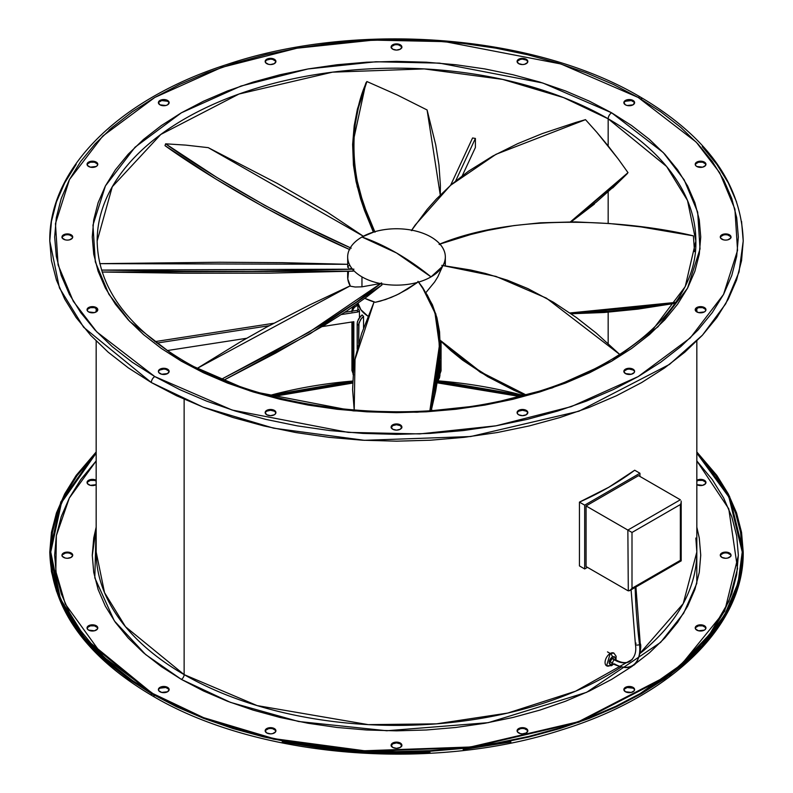 <?xml version="1.0" encoding="UTF-8"?>
<svg xmlns="http://www.w3.org/2000/svg" width="793" height="793" viewBox="0 0 793 793"><rect width="100%" height="100%" fill="white"/><g stroke="black" fill="none" stroke-linecap="round" stroke-linejoin="round"><path stroke-width="1.19" d="M584.689 505.151L584.689 568.948L579.435 565.915L579.435 502.118L584.689 505.151L579.435 502.118L608.865 487.209L634.687 470.219L639.941 473.252L634.687 470.219A300.329 173.389 180 0 1 579.435 502.118L579.435 565.915L584.689 568.948L587.454 567.352L584.689 568.948L584.689 505.151L639.941 473.252L584.689 505.151M639.941 476.444L639.941 473.252L639.941 476.444M610.243 665.446A7.325 4.233 -60 0 1 606.586 665.803A7.325 4.233 -60 0 1 605.455 659.935A7.325 4.233 -60 0 1 610.243 653.482L606.586 665.803L611.71 665.585A2.934 1.695 -120 0 0 612.315 664.247A4.391 2.538 -60 0 1 609.212 662.452A4.391 2.538 -60 0 1 612.315 657.07A2.934 1.695 -120 0 0 610.243 653.482A2.934 1.695 60 0 1 612.315 657.07L614.902 657.169L615.368 659.598A4.391 2.538 -60 0 0 612.315 657.07L610.124 659.389L609.212 662.452L610.124 664.465L612.315 664.247A2.934 1.695 60 0 1 611.71 665.585A2.934 1.695 60 0 1 610.243 665.446M612.315 658.666A2.438 1.408 -60 0 1 613.534 658.547L612.315 658.666L611.096 659.954L610.59 661.649L611.096 662.77A2.438 1.408 -60 0 1 610.719 660.817A2.438 1.408 -60 0 1 612.315 658.666L614.387 659.855A2.438 1.408 120 0 0 612.791 662.016A2.438 1.408 120 0 0 613.177 663.969A2.438 1.408 -60 0 1 612.791 662.006A2.438 1.408 -60 0 1 614.387 659.855A31.066 17.942 -120 0 0 629.999 661.352A31.066 17.942 60 0 1 614.387 659.855A2.438 1.408 -60 0 1 615.606 659.736A2.438 1.408 120 0 0 614.387 659.855M611.978 662.809L612.315 662.651A2.438 1.408 -60 0 1 611.096 662.77L611.096 662.77M612.92 663.83L612.315 664.247M613.911 653.115L610.243 653.482A7.325 4.233 -60 0 1 613.911 653.115L616.131 656.277L615.953 659.935M607.488 651.886L610.243 653.482M615.606 659.736C621.078 662.898 625.855 663.454 629.92 661.402C634.846 657.437 636.67 651.697 635.391 644.174A2.438 1.18 -7 0 0 636.928 645.056A2.438 1.18 -7 0 0 639.515 644.55A561.801 324.357 60 0 1 635.124 586.483A561.801 324.357 -120 0 0 639.515 644.55A35.953 20.757 60 0 1 632.447 665.575A35.953 20.757 -120 0 0 639.515 644.55A2.438 1.18 173 0 1 636.928 645.056A2.438 1.18 173 0 1 635.381 644.154A2.438 1.18 173 0 1 636.105 643.182M639.515 644.55A2.438 1.18 -7 0 0 640.238 643.589A2.438 1.18 173 0 1 639.515 644.55M632.447 665.575A35.953 20.757 60 0 1 614.387 663.85A2.438 1.408 -60 0 1 613.167 663.969C622.654 668.152 629.057 668.707 632.368 665.624C638.543 665.129 642.181 645.72 640.238 643.569L635.847 586.067M586.077 566.559L627.858 590.676L586.077 566.559L586.077 505.954L638.563 475.641L680.344 499.768L638.563 475.641L586.077 505.954L627.858 530.071L586.077 505.954L586.077 566.559M681.147 560.839L629.929 590.478L632.001 588.287L632.001 532.46L627.858 530.071L680.344 499.768L627.858 530.071L628.304 590.844L627.858 530.071L632.001 532.46L632.001 588.287L680.344 560.373L680.344 504.556L632.001 532.46L680.344 504.556L680.344 560.373L681.197 560.869L680.344 560.373L632.001 588.287L630.504 590.081L628.304 590.844L629.355 590.735M680.711 503.833L680.344 504.556L680.711 503.833M681.147 502.356L680.979 503.089L681.147 502.356M681.147 501.037L681.197 501.662L681.147 501.037M374.99 232.18L374.415 231.794L361.965 237.008L396.5 252.957L431.035 276.876L442.563 266.299L441.8 265.358L495.992 276.43L546.407 298.148L619.809 354.511L596.346 333.169L576.273 317.438L553.425 302.242L527.979 288.652L507.312 280.157L485.524 273.486L470.764 270.026L441.8 265.358A145.952 115.104 144.9 0 1 442.563 266.299L437.815 276.836L434.653 281.941L425.98 292.528L434.653 281.941L437.815 276.836L442.563 266.299A48.839 28.191 180 0 1 431.035 276.876A48.839 28.191 180 0 1 418.615 282.08A48.839 28.191 0 0 0 431.035 276.876A246.613 142.383 -120 0 0 396.5 252.957A246.613 142.383 -120 0 0 361.965 237.008A48.839 28.191 180 0 1 374.415 231.794L374.99 232.18A145.952 72.976 -144.7 0 1 375.386 231.516L374.99 232.18C342.854 170.148 353.767 108.145 366.901 81.53L397.006 94.863L427.09 109.959L440.264 195.009L440.402 185.572L438.955 164.974L435.734 144.861L427.09 109.959L397.006 94.863L366.901 81.53L358.377 107.769L355.145 124.491L353.599 143.315L354.451 163.992L357.118 180.596L361.707 197.893L365.642 209.53L374.99 232.18M411.686 230.148C399.276 227.908 387.182 228.374 375.386 231.516A48.839 28.191 180 0 1 411.686 230.148L411.389 230.604L411.686 230.148M440.056 244.194C434.019 237.553 424.909 232.934 412.707 230.347L411.389 230.604A145.952 115.104 -144.9 0 1 412.707 230.347A48.839 28.191 180 0 1 439.917 244.036M442.91 265.714C446.786 258.548 445.993 251.559 440.531 244.759L439.064 244.343A145.952 132.56 180 0 1 440.531 244.759A48.839 28.191 180 0 1 445.339 256.942A48.839 28.191 180 0 1 443.029 265.496M347.661 271.335L347.661 276.886A48.839 28.191 0 0 0 350.407 286.194L355.155 287.016L361.965 286.828L361.965 276.876A48.839 28.191 180 0 1 352.944 269.699L353.272 271.147L269.828 273.139L183.431 273.218L102.178 272.029L353.272 271.147L352.944 269.699A48.839 28.191 0 0 0 361.965 276.876L361.965 286.828L380.293 283.537A48.839 28.191 180 0 1 361.965 276.876A48.839 28.191 0 0 0 380.293 283.537A145.952 30.838 -21.2 0 0 381.611 282.913L381.314 283.745A48.839 28.191 0 0 0 417.614 282.367A145.952 72.976 -35.3 0 0 418.01 281.337A145.952 72.976 144.7 0 1 417.614 282.367A48.839 28.191 180 0 1 381.314 283.745L381.988 284.955L366.237 297.256L347.037 310.797L324.882 324.942L275.756 353.054L223.626 380.273L310.311 333.635L381.988 284.955L381.611 282.913A145.952 30.838 158.8 0 1 380.293 283.537L361.965 286.828L355.155 287.016L350.407 286.194L347.8 278.987L348.514 271.642M353.837 367.199L353.837 321.7L322.166 326.597L353.837 321.7L353.837 367.199M353.073 321.809L353.073 374.544L353.073 321.809M358.743 309.359L357.137 310.36A39.749 22.947 0 0 0 357.891 311.996L359.457 311.015L358.743 309.359L359.457 311.015L359.457 317.616L359.457 311.015L357.891 311.996L341.367 314.553L357.891 311.996A39.749 22.947 0 0 1 357.137 310.36L344.836 312.264L357.137 310.36L358.743 309.359M358.644 343.488L358.723 324.139L360.686 319.41L363.551 316.417L363.551 327.826L363.551 316.417L362.123 314.93L358.515 319.073L357.266 322.662L357.177 349.158L357.177 323.831A43.952 25.376 0 0 0 358.644 325.299A43.952 25.376 180 0 1 357.177 323.831L357.514 321.472L360.101 316.823L362.123 314.93L363.551 316.417L361.539 318.32L358.981 322.949L358.644 343.488M353.559 374.911L351.943 370.5L351.943 321.988L351.943 370.5A43.952 25.376 180 0 1 351.914 369.657A43.952 25.376 0 0 0 351.943 370.5L353.559 374.911M352.042 311.381L354.431 307.218L357.891 305.206L357.891 309.845L357.881 304.601L353.559 308.15L352.092 311.143M357.93 303.501L356.652 304.026M354.451 305.513L352.36 308.546L351.943 310.856L353.787 306.187M357.881 303.511L357.256 303.759M351.914 311.699L351.943 310.856M351.914 321.998L351.943 370.5M441.057 368.814L441.057 370.5A43.952 25.376 0 0 0 441.086 369.657A43.952 25.376 180 0 1 441.057 370.5L439.709 374.554L441.047 370.876L441.086 341.456M441.057 341.426L441.057 370.5M439.183 378.469L439.927 375.495L439.927 360.726L439.927 375.495A43.952 25.376 180 0 1 439.163 377.131A43.952 25.376 0 0 0 439.927 375.495L439.471 377.855L437.181 381.711M438.45 380.065L439.163 377.131L439.163 368.854L439.084 378.172L437.409 381.492M367.942 316.169A39.065 22.551 180 0 1 358.059 303.194L360.855 309.696L367.942 316.169M273.763 323.257L154.962 341.634L273.763 323.257M246.613 338.284L167.214 350.565L246.613 338.284M156.845 343.091L269.184 325.715L156.845 343.091M475.394 138.428L475.394 147.498L462.299 175.709L475.394 147.498L475.394 138.428L455.658 180.943L475.394 138.428A299.348 172.824 180 0 0 472.559 137.992L450.642 185.215L472.559 137.992A299.348 172.824 180 0 1 475.394 138.428M364.79 298.327L375.317 302.282L380.372 301.112L391.008 297.504L399.196 293.777L417.614 282.367L407.305 289.296L396.46 295.105L385.616 299.516L375.317 302.282A48.839 28.191 0 0 1 364.79 298.327M440.254 340.326L454.419 353.252L465.917 362.123L490.411 377.656L525.977 394.884L480.875 372.066L440.254 340.326M440.264 340.633L480.33 372.284L524.976 395.152L513.914 390.255L487.636 376.665L462.547 360.111L450.89 350.635L440.036 340.395M350.437 247.585A48.839 28.191 180 0 1 361.965 237.008A48.839 28.191 0 0 0 350.437 247.585A145.952 30.838 21.2 0 0 351.2 248.159L350.09 248.179A48.839 28.191 0 0 0 352.469 269.134A48.839 28.191 180 0 1 347.661 256.942A48.839 28.191 180 0 1 350.09 248.179L351.2 248.159A145.952 30.838 -158.8 0 1 350.437 247.585M350.377 268.599L352.469 269.134A145.952 13.392 -0 0 0 353.936 269.174L352.944 269.699L353.936 269.174A145.952 13.392 180 0 1 352.469 269.134L350.377 268.599M347.968 267.469L348.88 268.044L347.968 267.469M347.661 256.942L347.74 267.182M197.328 368.299L350.189 285.837L309.885 304.829L266.527 327.162L240.497 341.813L196.634 368.745M220.147 379.897L275.201 351.2L324.476 322.989L356.681 301.895L381.611 282.913L308.943 332.257L221.297 379.322M99.819 263.653L347.661 264.297L282.477 262.671L219.79 262.245L99.7 263.653M101.554 270.076L183.609 271.275L252.6 271.355L353.936 269.174L101.554 270.076M347.661 266.894L348.89 265.744M164.994 145.634L165.628 143.82L185.869 145.119L208.262 147.657L363.343 236.245L327.083 212.048L277.173 183.352L208.262 147.657L185.869 145.119L165.628 143.82L216.727 177.374L265.021 205.496L307.476 227.502L351.2 248.159C271.057 212.98 196.525 166.193 165.628 143.82L164.994 145.634C195.871 167.967 269.917 214.506 349.872 249.656L306.267 229.028L264 207.092L215.914 179.079L164.994 145.634M365.91 82.958L366.901 81.53L365.91 82.958L352.637 144.088L357.197 186.573L373.354 232.121L364.502 210.462L360.597 198.865L356.077 181.637L353.45 165.113L352.627 144.514L354.184 125.78L357.405 109.117L365.91 82.958M628.006 172.636L570.435 221.862L596.366 202.037L613.812 186.543L628.006 172.636L618.203 158.947L628.006 172.636M607.835 145.525L618.203 158.947L596.931 132.421L607.835 145.525M585.512 119.654L596.931 132.421L585.512 119.654L575.896 122.419L542.422 133.541L517.799 143.612L492.75 156.072L468.524 171.169L451.623 184.363L436.319 199.093L427.12 209.471L411.389 230.604L415.155 225.073L450.483 185.354L496.021 154.288L585.512 119.654M594.403 204.079L571.148 221.862L627.372 173.568L612.632 187.991M415.155 225.073L414.6 225.866M694.519 251.619L693.399 235.858L694.519 251.619M675.676 302.401L569.979 312.957L607.706 311.421L639.921 308.051L675.676 302.401M571.148 313.77L675.041 303.342L637.869 309.131L604.266 312.492L571.148 313.77M693.399 235.858L640.992 226.917L609.391 223.527L575.52 221.901L540.4 222.803L513.834 225.599L487.606 230.406L470.665 234.53L439.064 244.343C520.267 210.641 636.571 222.08 693.399 235.858M445.032 261.214L445.319 265.784L445.339 256.942M354.213 410.04L355.026 359.388L374.078 301.925L361.499 333.903L355.413 357.276L353.678 368.477L352.598 389.621L354.213 410.04M422.748 287.661L432.403 304.76L436.923 317.725L439.55 331.771L440.373 351.596L438.816 371.808L435.595 391.504L431.233 410.605L440.412 345.738L435.833 313.949L422.322 287.076M429.875 410.695L434.623 390.077L437.855 370.311L439.401 350.03L438.549 330.156L435.882 316.07L431.293 303.095L427.358 295.165L418.01 281.337L421.836 286.382L434.97 312.948L439.441 345.223L429.875 410.695M517.492 730.363L520.396 728.688L522.458 728.45L524.51 728.688L527.424 730.363L527.424 729.57A5.373 3.103 180 0 1 527.831 730.759A5.373 3.103 180 0 1 523.509 733.803A5.373 3.103 180 0 1 517.492 731.939L517.492 729.57L520.396 727.895L522.458 727.657L526.255 728.569L527.831 730.759L526.255 732.95L522.458 733.862L520.396 733.624L517.492 731.939A5.373 3.103 180 0 1 517.086 730.759A5.373 3.103 180 0 1 521.407 727.716A5.373 3.103 180 0 1 527.424 729.57L527.424 730.363A5.373 3.103 0 0 0 521.744 728.48A5.373 3.103 0 0 0 517.125 731.156M401.823 745.618A5.373 3.103 0 0 0 396.5 742.922A5.373 3.103 0 0 0 391.177 745.618M401.873 745.222L400.296 747.412L396.5 748.324L392.704 747.412L391.127 745.222A5.373 3.103 180 0 1 396.5 742.119A5.373 3.103 180 0 1 401.873 745.222L401.873 745.222A5.373 3.103 180 0 1 396.5 748.324A5.373 3.103 180 0 1 391.127 745.222L392.704 743.031L396.5 742.119L400.296 743.031L401.873 745.222M275.875 731.156A5.373 3.103 0 0 0 271.256 728.48A5.373 3.103 0 0 0 265.576 730.363L265.576 729.57A5.373 3.103 180 0 1 271.593 727.716A5.373 3.103 180 0 1 275.914 730.759A5.373 3.103 180 0 1 275.508 731.939L272.604 733.624L270.542 733.862L266.745 732.95L265.169 730.759L266.745 728.569L270.542 727.657L272.604 727.895L275.508 729.57L275.508 731.939A5.373 3.103 180 0 1 269.491 733.803A5.373 3.103 180 0 1 265.169 730.759A5.373 3.103 180 0 1 265.576 729.57L265.576 730.363L268.49 728.688L270.542 728.45L272.604 728.688L275.508 730.363M169.087 689.969A5.373 3.103 0 0 0 165.499 687.422A5.373 3.103 0 0 0 159.968 688.165L159.968 687.372A5.373 3.103 180 0 1 165.816 686.698A5.373 3.103 180 0 1 169.137 689.563A5.373 3.103 180 0 1 167.561 691.754L161.703 692.428L158.798 690.753L158.392 689.563L158.798 688.374L161.703 686.698L165.816 686.698L167.561 687.372L169.137 689.563L167.561 691.754A5.373 3.103 180 0 1 161.703 692.428A5.373 3.103 180 0 1 158.392 689.563A5.373 3.103 180 0 1 159.968 687.372L159.968 688.165L165.816 687.501L168.721 689.176M97.737 628.314A5.373 3.103 0 0 0 90.362 625.846L90.362 625.053A5.373 3.103 180 0 1 97.787 627.917A5.373 3.103 180 0 1 94.466 630.782L88.618 630.108L87.448 629.097L87.448 626.728L90.362 625.053L92.414 624.815L96.211 625.727L97.38 626.728L97.38 629.097L94.466 630.782A5.373 3.103 180 0 1 87.042 627.917A5.373 3.103 180 0 1 90.362 625.053L90.362 625.846L94.466 625.846L97.38 627.521M72.688 555.596A5.373 3.103 0 0 0 67.355 552.89L67.355 552.097A5.373 3.103 180 0 1 72.728 555.199A5.373 3.103 180 0 1 67.355 558.292L65.304 558.064L62.399 556.379L61.983 555.199L63.559 552.999L69.417 552.325L72.322 554.01L72.728 555.199L71.162 557.39L67.355 558.292A5.373 3.103 180 0 1 61.983 555.199A5.373 3.103 180 0 1 67.355 552.097L67.355 552.89L69.417 553.127L72.322 554.803M96.171 481.054A5.373 3.103 0 0 0 94.466 480.409L94.466 479.606A5.373 3.103 180 0 1 96.171 480.261M96.171 484.692A5.373 3.103 180 0 1 90.362 485.336L87.448 483.661L87.448 481.292L88.618 480.28L92.414 479.368L96.211 480.28M696.829 480.261A5.373 3.103 180 0 1 698.534 479.606L698.534 480.409A5.373 3.103 0 0 0 696.829 481.054M696.789 480.28L700.586 479.368L704.382 480.28L705.552 481.292L705.552 483.661L702.638 485.336A5.373 3.103 180 0 1 696.829 484.692M720.678 554.803L723.583 553.127L725.645 552.89L725.645 552.097A5.373 3.103 180 0 1 731.017 555.199A5.373 3.103 180 0 1 725.645 558.292L721.838 557.39L720.272 555.199L720.678 554.01L723.583 552.325L729.441 552.999L731.017 555.199L730.601 556.379L727.696 558.064L725.645 558.292A5.373 3.103 180 0 1 720.272 555.199A5.373 3.103 180 0 1 725.645 552.097L725.645 552.89A5.373 3.103 0 0 0 720.312 555.596M695.62 627.521L698.534 625.846L702.638 625.846L702.638 625.053A5.373 3.103 180 0 1 705.958 627.917A5.373 3.103 180 0 1 698.534 630.782L695.62 629.097L695.62 626.728L696.789 625.727L700.586 624.815L702.638 625.053L705.552 626.728L705.552 629.097L704.382 630.108L698.534 630.782A5.373 3.103 180 0 1 695.213 627.917A5.373 3.103 180 0 1 702.638 625.053L702.638 625.846A5.373 3.103 0 0 0 695.263 628.314M527.781 412.975A5.373 3.103 0 0 0 527.424 412.182L527.424 411.389A5.373 3.103 180 0 1 527.831 412.568A5.373 3.103 180 0 1 523.509 415.611A5.373 3.103 180 0 1 517.492 413.758L518.662 414.769L522.458 415.671L526.255 414.769L527.831 412.568L526.255 410.377L522.458 409.466L518.662 410.377L517.492 411.389L517.492 413.758A5.373 3.103 180 0 1 517.086 412.568A5.373 3.103 180 0 1 521.407 409.525A5.373 3.103 180 0 1 527.424 411.389L527.424 412.182A5.373 3.103 0 0 0 521.744 410.298A5.373 3.103 0 0 0 517.125 412.975M401.823 427.437A5.373 3.103 0 0 0 396.5 424.731A5.373 3.103 0 0 0 391.177 427.437M401.873 427.04L400.296 424.84L396.5 423.938L392.704 424.84L391.127 427.04A5.373 3.103 180 0 1 396.5 423.938A5.373 3.103 180 0 1 401.873 427.04L401.873 427.04A5.373 3.103 180 0 1 396.5 430.133A5.373 3.103 180 0 1 391.127 427.04L392.704 429.231L396.5 430.133L400.296 429.231L401.873 427.04M275.875 412.975A5.373 3.103 0 0 0 271.256 410.298A5.373 3.103 0 0 0 265.576 412.182L265.576 411.389A5.373 3.103 180 0 1 271.593 409.525A5.373 3.103 180 0 1 275.914 412.568A5.373 3.103 180 0 1 275.508 413.758L275.508 411.389L274.338 410.377L270.542 409.466L266.745 410.377L265.169 412.568L266.745 414.769L270.542 415.671L274.338 414.769L275.508 413.758A5.373 3.103 180 0 1 269.491 415.611A5.373 3.103 180 0 1 265.169 412.568A5.373 3.103 180 0 1 265.576 411.389L265.576 412.182A5.373 3.103 0 0 0 265.219 412.975M169.087 371.778A5.373 3.103 0 0 0 165.499 369.241A5.373 3.103 0 0 0 159.968 369.984L159.968 369.181A5.373 3.103 180 0 1 165.816 368.517A5.373 3.103 180 0 1 169.137 371.382A5.373 3.103 180 0 1 167.561 373.572L169.137 371.382L167.561 369.181L165.816 368.517L159.968 369.181L158.392 371.382L158.798 372.561L161.703 374.246L167.561 373.572A5.373 3.103 180 0 1 161.703 374.246A5.373 3.103 180 0 1 158.392 371.382A5.373 3.103 180 0 1 159.968 369.181L158.798 370.985M97.737 310.132A5.373 3.103 0 0 0 90.362 307.664L90.362 306.861A5.373 3.103 180 0 1 97.787 309.726A5.373 3.103 180 0 1 94.466 312.591L97.38 310.915L97.38 308.546L96.211 307.535L92.414 306.623L88.618 307.535L87.448 308.546L87.448 310.915L88.618 311.927L94.466 312.591A5.373 3.103 180 0 1 87.042 309.726A5.373 3.103 180 0 1 90.362 306.861L90.362 307.664L87.448 309.339M72.688 237.404A5.373 3.103 0 0 0 67.355 234.708L67.355 233.905A5.373 3.103 180 0 1 72.728 237.008A5.373 3.103 180 0 1 67.355 240.11L69.417 239.873L72.322 238.197L72.322 235.818L69.417 234.143L67.355 233.905L65.304 234.143L62.399 235.818L62.399 238.197L65.304 239.873L67.355 240.11A5.373 3.103 180 0 1 61.983 237.008A5.373 3.103 180 0 1 67.355 233.905L67.355 234.708L65.304 234.936L62.399 236.621M97.737 164.686A5.373 3.103 0 0 0 94.466 162.218L94.466 161.425A5.373 3.103 180 0 1 97.787 164.29A5.373 3.103 180 0 1 90.362 167.154L96.211 166.48L97.38 165.479L97.38 163.1L94.466 161.425L92.414 161.187L88.618 162.099L87.448 163.1L87.448 165.479L90.362 167.154A5.373 3.103 180 0 1 87.042 164.29A5.373 3.103 180 0 1 94.466 161.425L94.466 162.218L90.362 162.218L87.448 163.903M169.087 103.04A5.373 3.103 0 0 0 167.561 101.246L167.561 100.443A5.373 3.103 180 0 1 169.137 102.634A5.373 3.103 180 0 1 165.816 105.499A5.373 3.103 180 0 1 159.968 104.835L165.816 105.499L167.561 104.835L169.137 102.634L167.561 100.443L165.816 99.769L161.703 99.769L158.798 101.454L158.392 102.634L159.968 104.835A5.373 3.103 180 0 1 158.392 102.634A5.373 3.103 180 0 1 161.703 99.769A5.373 3.103 180 0 1 167.561 100.443L167.561 101.246L161.703 100.572L158.798 102.247M275.875 61.844A5.373 3.103 0 0 0 275.508 61.061L275.508 60.258A5.373 3.103 180 0 1 275.914 61.448A5.373 3.103 180 0 1 271.593 64.491A5.373 3.103 180 0 1 265.576 62.637L268.49 64.312L270.542 64.55L274.338 63.638L275.914 61.448L274.338 59.257L270.542 58.345L268.49 58.583L265.576 60.258L265.576 62.637A5.373 3.103 180 0 1 265.169 61.448A5.373 3.103 180 0 1 269.491 58.404A5.373 3.103 180 0 1 275.508 60.258L275.508 61.061L272.604 59.376L270.542 59.138L266.745 60.05L265.576 61.061M391.127 46.985L392.704 49.176L396.5 50.078L400.296 49.176L401.873 46.985A5.373 3.103 180 0 1 396.5 50.078A5.373 3.103 180 0 1 391.127 46.985L391.127 46.985A5.373 3.103 180 0 1 396.5 43.883A5.373 3.103 180 0 1 401.873 46.985L400.296 44.785L396.5 43.883L392.704 44.785L391.127 46.985M527.424 61.061L526.255 60.05L522.458 59.138L520.396 59.376L517.492 61.061L517.492 60.258A5.373 3.103 180 0 1 523.509 58.404A5.373 3.103 180 0 1 527.831 61.448A5.373 3.103 180 0 1 527.424 62.637L527.424 60.258L524.51 58.583L522.458 58.345L518.662 59.257L517.086 61.448L518.662 63.638L522.458 64.55L524.51 64.312L527.424 62.637A5.373 3.103 180 0 1 521.407 64.491A5.373 3.103 180 0 1 517.086 61.448A5.373 3.103 180 0 1 517.492 60.258L517.492 61.061A5.373 3.103 0 0 0 517.125 61.844M634.202 102.247L631.297 100.572L625.439 101.246L625.439 100.443A5.373 3.103 180 0 1 631.297 99.769A5.373 3.103 180 0 1 634.608 102.634A5.373 3.103 180 0 1 633.032 104.835L634.608 102.634L634.202 101.454L631.297 99.769L627.184 99.769L625.439 100.443L623.863 102.634L625.439 104.835L627.184 105.499L633.032 104.835A5.373 3.103 180 0 1 627.184 105.499A5.373 3.103 180 0 1 623.863 102.634A5.373 3.103 180 0 1 625.439 100.443L625.439 101.246A5.373 3.103 0 0 0 623.913 103.04M705.552 163.903L702.638 162.218L698.534 162.218L698.534 161.425A5.373 3.103 180 0 1 705.958 164.29A5.373 3.103 180 0 1 702.638 167.154L705.552 165.479L705.552 163.1L704.382 162.099L700.586 161.187L698.534 161.425L695.62 163.1L695.62 165.479L696.789 166.48L702.638 167.154A5.373 3.103 180 0 1 695.213 164.29A5.373 3.103 180 0 1 698.534 161.425L698.534 162.218A5.373 3.103 0 0 0 695.263 164.686M730.601 236.621L727.696 234.936L725.645 234.708L725.645 233.905A5.373 3.103 180 0 1 731.017 237.008A5.373 3.103 180 0 1 725.645 240.11L727.696 239.873L730.601 238.197L730.601 235.818L727.696 234.143L725.645 233.905L723.583 234.143L720.678 235.818L720.678 238.197L723.583 239.873L725.645 240.11A5.373 3.103 180 0 1 720.272 237.008A5.373 3.103 180 0 1 725.645 233.905L725.645 234.708A5.373 3.103 0 0 0 720.312 237.404M705.552 309.339L702.638 307.664L702.638 306.861A5.373 3.103 180 0 1 705.958 309.726A5.373 3.103 180 0 1 698.534 312.591L704.382 311.927L705.552 310.915L705.552 308.546L704.382 307.535L700.586 306.623L696.789 307.535L695.62 308.546L695.62 310.915L698.534 312.591A5.373 3.103 180 0 1 695.213 309.726A5.373 3.103 180 0 1 702.638 306.861L702.638 307.664A5.373 3.103 0 0 0 695.263 310.132M634.202 370.985L633.032 369.181A5.373 3.103 180 0 1 634.608 371.382A5.373 3.103 180 0 1 631.297 374.246A5.373 3.103 180 0 1 625.439 373.572L631.297 374.246L634.202 372.561L634.608 371.382L633.032 369.181L627.184 368.517L625.439 369.181L623.863 371.382L625.439 373.572A5.373 3.103 180 0 1 623.863 371.382A5.373 3.103 180 0 1 627.184 368.517A5.373 3.103 180 0 1 633.032 369.181L633.032 369.984A5.373 3.103 0 0 0 627.501 369.241A5.373 3.103 0 0 0 623.913 371.778M624.279 689.176L627.184 687.501L633.032 688.165L633.032 687.372A5.373 3.103 180 0 1 634.608 689.563A5.373 3.103 180 0 1 631.297 692.428A5.373 3.103 180 0 1 625.439 691.754L623.863 689.563L625.439 687.372L627.184 686.698L631.297 686.698L634.202 688.374L634.608 689.563L634.202 690.753L631.297 692.428L625.439 691.754A5.373 3.103 180 0 1 623.863 689.563A5.373 3.103 180 0 1 627.184 686.698A5.373 3.103 180 0 1 633.032 687.372L633.032 688.165A5.373 3.103 0 0 0 627.501 687.422A5.373 3.103 0 0 0 623.913 689.969M437.528 380.809L523.598 395.529A299.348 172.824 0 0 0 437.964 380.838M352.697 381.036A299.348 172.824 0 0 0 269.402 395.529L352.697 381.036M97.152 240.993L112.269 186.771L160.791 134.453L238.961 94.04L332.475 72.163L424.235 68.912L502.613 79.389L563.565 97.589L608.172 118.791A4.887 2.815 -60 0 1 611.631 112.804L542.789 82.997L439.53 63.123L375.872 61.765L307.922 68.971L240.943 86.05L181.369 112.804L135.038 147.201L105.449 185.869L92.969 225.103L95.319 261.849L108.859 294.223L129.745 321.462L181.369 361.211L203.494 372.789L227.472 383.059L253.086 391.92L280.078 399.285L308.19 405.094L337.144 409.277L366.683 411.815L396.5 412.657L426.317 411.815L455.856 409.277L484.81 405.094L512.922 399.285L539.914 391.92L565.528 383.059L589.506 372.789L611.631 361.211L631.674 348.434L649.467 334.596L664.812 319.807L677.579 304.225L687.64 287.998L694.886 271.275L699.267 254.226L700.734 237.008L699.267 219.79L694.886 202.74L687.64 186.018L677.579 169.791L664.812 154.209L649.467 139.419L631.674 125.581L611.631 112.804L589.506 101.226L565.528 90.957L539.914 82.095L512.922 74.73L484.81 68.922L455.856 64.739L426.317 62.201L396.5 61.358L366.683 62.201L337.144 64.739L308.19 68.922L280.078 74.73L253.086 82.095L227.472 90.957L203.494 101.226L181.369 112.804L161.326 125.581L143.533 139.419L128.188 154.209L115.421 169.791L105.36 186.018L98.114 202.74L93.733 219.79L92.266 237.008L93.733 254.226L98.114 271.275L105.36 287.998L115.421 304.225L128.188 319.807L143.533 334.596L161.326 348.434L181.369 361.211L250.211 391.018L353.47 410.893L417.128 412.251L485.078 405.045L552.057 387.965L611.631 361.211L657.962 326.815L687.551 288.146L700.031 248.923L697.681 212.167L684.141 179.793L663.255 152.553L611.631 112.804A4.887 2.815 120 0 0 608.172 118.791A299.348 172.824 180 0 1 695.848 240.993C697.899 309.855 615.338 378.489 497.964 401.605C391.127 424.483 263.088 407.82 183.817 360.974A4.887 2.815 120 0 0 181.369 361.211A4.887 2.815 -60 0 1 183.817 360.974C126.939 326.934 98.054 286.937 97.152 240.993A299.348 172.824 180 0 1 281.941 81.322A299.348 172.824 180 0 1 608.172 118.791L608.172 145.952L608.172 118.791L666.626 166.51L687.511 200.49L695.848 240.993L685.241 286.6L651.033 331.96M608.172 192.104L608.172 223.438L608.172 192.104M608.172 312.204L608.172 343.538L608.172 312.204M741.554 221.376L743.219 240.993C741.534 184.581 707.346 136.654 640.655 97.212C535.265 34.446 357.445 20.449 227.085 64.441C119.852 98.61 48.819 168.076 49.781 240.993L59.435 287.918L83.632 327.261L151.334 382.543A4.887 2.815 -60 0 1 154.784 376.566L96.776 331.9L73.303 301.3L58.097 264.921L55.451 223.626L69.477 179.545L102.723 136.099L154.784 97.46L221.723 67.395L296.969 48.204L373.325 40.106L444.843 41.633L560.869 63.965L638.216 97.46A4.887 2.815 -60 0 1 640.655 97.212A4.887 2.815 120 0 0 638.216 97.46L696.224 142.116L719.697 172.715L734.903 209.094L737.549 250.39L723.523 294.471L690.277 337.917L638.216 376.566L571.277 406.621L496.031 425.811L419.675 433.91L348.157 432.383L232.131 410.05L154.784 376.566A4.887 2.815 120 0 0 151.334 382.543L202.998 407.096L273.595 428.17L364.374 440.313L470.655 436.537L578.969 411.21L669.51 364.393L702.509 335.112L725.714 303.808L739.036 271.989L743.219 240.993L741.554 260.619L736.558 280.048L728.291 299.1L716.832 317.596L702.281 335.36L684.785 352.211L664.514 367.992L641.666 382.543L616.458 395.737L589.13 407.433L559.947 417.534L529.189 425.94L497.152 432.552L464.143 437.33L430.48 440.214L396.5 441.176L362.52 440.214L328.857 437.33L295.848 432.552L263.811 425.94L233.053 417.534L203.87 407.433L176.542 395.737L151.334 382.543L128.486 367.992L108.215 352.211L90.719 335.36L76.168 317.596L64.709 299.1L56.442 280.048L51.446 260.619L49.781 240.993L51.446 221.376L56.442 201.947L64.709 182.886L76.168 164.389M96.171 341.03L96.171 552.007L104.537 592.649L125.492 626.728L184.135 674.615L184.135 399.236L184.135 674.615A300.329 173.389 0 0 0 621.107 667.111M628.671 661.996A300.329 173.389 0 0 0 632.338 659.37L575.559 691.209L507.748 713.066L436.388 723.86L368.249 724.633L257.12 705.592L184.135 674.615A3.906 2.26 -60 0 1 181.369 679.393L145.585 654.522L114.361 620.919L94.813 577.889L96.171 527.137L93.733 537.981L92.266 555.199L93.733 572.407L98.114 589.467L105.36 606.179L115.421 622.416L128.188 637.998L143.533 652.778L161.326 666.626L181.369 679.393A3.906 2.26 120 0 0 184.135 674.615A300.329 173.389 0 0 1 96.171 552.007M640.08 653.442A300.329 173.389 0 0 0 696.829 552.007L695.848 538.031M152.018 693.151L84.514 638.028L60.387 598.794L50.752 552.007L61.507 502.613L96.171 453.11L77.07 475.612L65.641 494.059L57.403 513.061L52.417 532.44L50.752 552.007L52.417 571.575L57.403 590.944L65.641 609.946L77.07 628.393L91.582 646.107L109.028 662.908L129.239 678.639L152.018 693.151L177.166 706.305L204.416 717.982L233.519 728.043L264.188 736.419L296.136 743.021L329.045 747.779L362.609 750.654L396.5 751.615L430.391 750.654L463.955 747.779L496.864 743.021L528.812 736.419L559.481 728.043L588.584 717.982L615.834 706.305L640.982 693.151L663.761 678.639L683.972 662.908L701.418 646.107L715.93 628.393L727.359 609.946L735.597 590.944L740.583 571.575L742.248 552.007L738.075 582.905L724.782 614.634L701.646 645.859L668.737 675.061L578.454 721.739L470.447 746.996L364.463 750.763L273.942 738.66L203.543 717.635L152.018 693.151M96.171 460.931L69.298 498.063L56.353 535.612L55.817 571.426L65.294 604.028L103.625 656.971L153.406 693.944L132.253 680.394L112.269 664.841L95.021 648.228L80.688 630.722L69.378 612.483L61.23 593.699L56.313 574.538L54.658 555.199L56.313 535.85L61.23 516.689L69.378 497.905L80.688 479.666L96.171 460.931M679.988 666.279L724.624 611.334L738.333 555.596M696.829 451.97L729.56 496.378L743.219 552.007L739.036 582.994L725.714 614.813L702.509 646.117L669.51 675.408L578.969 722.225L470.655 747.551L364.374 751.318L273.595 739.185L202.998 718.111L151.334 693.548A4.887 2.815 120 0 0 152.345 695.788A4.887 2.815 -60 0 1 151.334 693.548L83.632 638.276L59.435 598.923L49.781 552.007L60.764 502.028L96.171 451.97L76.168 475.404L64.709 493.9L56.442 512.952L51.446 532.381L49.781 552.007L51.446 571.624L56.442 591.053L64.709 610.114L76.168 628.611L90.719 646.364L108.215 663.216L128.486 678.996L151.334 693.548L176.542 706.741L203.87 718.448L233.053 728.549L263.811 736.945L295.848 743.566L328.857 748.334L362.52 751.219L396.5 752.18L430.48 751.219L464.143 748.334L497.152 743.566L529.189 736.945L559.947 728.549L589.13 718.448L616.458 706.741L641.666 693.548L664.514 678.996L684.785 663.216L702.281 646.364L716.832 628.611L728.291 610.114L736.558 591.053L741.554 571.624L743.219 552.007L741.554 532.381L736.558 512.952L728.291 493.9L716.832 475.404L696.829 451.97M154.298 695.788A4.887 2.815 -60 0 1 152.345 695.788C85.654 656.346 51.466 608.419 49.781 552.007M696.829 453.11L715.93 475.612L727.359 494.059L735.597 513.061L740.583 532.44L742.248 552.007L728.906 497.082L696.829 453.11M639.594 693.944L679.75 665.684L709.745 634.212L728.886 601.292L737.549 568.581L728.767 508.819L696.829 460.931L712.312 479.666L723.622 497.905L731.77 516.689L736.687 535.85L738.342 555.199L736.687 574.538L731.77 593.699L723.622 612.483L712.312 630.722L697.979 648.228L680.731 664.841L660.747 680.394L639.594 693.944M96.211 484.672L90.362 485.336A5.373 3.103 180 0 1 87.042 482.471A5.373 3.103 180 0 1 94.466 479.606L94.466 480.409L96.211 481.073M696.789 481.073L698.534 480.409L698.534 479.606A5.373 3.103 180 0 1 705.958 482.471A5.373 3.103 180 0 1 702.638 485.336L696.789 484.672M696.829 527.137L699.267 537.981L700.734 555.199L699.267 572.407L694.886 589.467L687.64 606.179L677.579 622.416L664.812 637.998L649.467 652.778L631.674 666.626L611.631 679.393L589.506 690.971L565.528 701.24L539.914 710.102L512.922 717.477L484.81 723.275L455.856 727.468L426.317 729.996L396.5 730.839L366.683 729.996L337.144 727.468L308.19 723.275L280.078 717.477L253.086 710.102L227.472 701.24L203.494 690.971L181.369 679.393L230.416 702.36L298.604 721.501L386.736 730.75L488.27 722.661L586.632 692.319L660.599 642.399L683.655 613.217L696.799 583.37L696.829 527.137M639.445 653.947L683.219 603.612L696.829 552.007L695.848 538.219M527.424 412.182L526.255 411.171L522.458 410.268L518.662 411.171L517.492 412.182M401.873 427.833L400.296 425.643L396.5 424.731L392.704 425.643L391.127 427.833M275.508 412.182L274.338 411.171L270.542 410.268L266.745 411.171L265.576 412.182M168.721 370.985L165.816 369.31L163.764 369.072L159.968 369.984A5.373 3.103 0 0 0 158.431 371.778M97.38 309.339L94.466 307.664L90.362 307.664A5.373 3.103 0 0 0 87.081 310.132M72.322 236.621L69.417 234.936L67.355 234.708A5.373 3.103 0 0 0 62.032 237.404M97.38 163.903L94.466 162.218A5.373 3.103 0 0 0 87.081 164.686M168.721 102.247L167.561 101.246A5.373 3.103 0 0 0 162.03 100.503A5.373 3.103 0 0 0 158.431 103.04M401.873 47.778L401.466 46.589L398.552 44.914M394.448 44.914L391.534 46.589L391.127 47.778M634.569 103.04A5.373 3.103 0 0 0 630.97 100.503A5.373 3.103 0 0 0 625.439 101.246L624.279 102.247M705.919 164.686A5.373 3.103 0 0 0 698.534 162.218L695.62 163.903M730.968 237.404A5.373 3.103 0 0 0 725.645 234.708L723.583 234.936L720.678 236.621M705.919 310.132A5.373 3.103 0 0 0 702.638 307.664L698.534 307.664L695.62 309.339M634.569 371.778A5.373 3.103 0 0 0 633.032 369.984L629.236 369.072L627.184 369.31L624.279 370.985M702.281 146.636L716.832 164.389L728.291 182.886L736.558 201.947M113.022 126.721L109.028 130.092M640.655 97.212A4.887 2.815 -60 0 1 641.636 98.907M154.784 376.566L132.253 362.213L112.269 346.65L95.021 330.047L80.688 312.531L69.378 294.302L61.23 275.508L56.313 256.357L54.658 237.008L56.313 217.669L61.23 198.508L69.378 179.714L80.688 161.485L95.021 143.979L112.269 127.366L132.253 111.803L154.784 97.46L179.644 84.445L206.586 72.906L235.362 62.954L265.685 54.677L297.266 48.145L329.809 43.446L362.996 40.602L396.5 39.65L430.004 40.602L463.191 43.446L495.734 48.145L527.315 54.677L557.638 62.954L586.414 72.906L613.356 84.445L638.216 97.46L660.747 111.803L680.731 127.366L697.979 143.979L712.312 161.485L723.622 179.714L731.77 198.508L736.687 217.669L738.342 237.008L736.687 256.357L731.77 275.508L723.622 294.302L712.312 312.531L697.979 330.047L680.731 346.65L660.747 362.213L638.216 376.566L613.356 389.571L586.414 401.109L557.638 411.061L527.315 419.348L495.734 425.871L463.191 430.569L430.004 433.414L396.5 434.366L362.996 433.414L329.809 430.569L297.266 425.871L265.685 419.348L235.362 411.061L206.586 401.109L179.644 389.571L154.784 376.566M92.266 555.596L96.171 527.93M271.057 395.965L352.657 382.176M437.339 381.929L521.943 395.965M282.149 741.98L329.809 749.554L362.996 752.398L396.5 753.35L430.004 752.398M463.191 749.554L510.92 741.97M391.127 746.015L392.704 743.824L396.5 742.922L400.296 743.824L401.873 746.015M158.798 689.176L159.968 688.165A5.373 3.103 0 0 0 158.431 689.969M87.448 627.521L90.362 625.846A5.373 3.103 0 0 0 87.081 628.314M62.399 554.803L65.304 553.127L67.355 552.89A5.373 3.103 0 0 0 62.032 555.596M87.448 482.085L90.362 480.409L94.466 480.409A5.373 3.103 0 0 0 87.081 482.878M705.919 482.878A5.373 3.103 0 0 0 698.534 480.409L702.638 480.409L705.552 482.085M730.968 555.596A5.373 3.103 0 0 0 725.645 552.89L727.696 553.127L730.601 554.803M705.919 628.314A5.373 3.103 0 0 0 702.638 625.846L705.552 627.521M634.569 689.969A5.373 3.103 0 0 0 633.032 688.165L634.202 689.176M527.781 61.844A5.373 3.103 0 0 0 523.162 59.168A5.373 3.103 0 0 0 517.492 61.061M401.823 47.382A5.373 3.103 0 0 0 396.5 44.676A5.373 3.103 0 0 0 391.177 47.382M275.508 61.061A5.373 3.103 0 0 0 269.838 59.168A5.373 3.103 0 0 0 265.219 61.844M265.576 730.363A5.373 3.103 0 0 0 265.219 731.156M527.781 731.156A5.373 3.103 0 0 0 527.424 730.363M611.71 665.585L613.504 664.157M635.391 644.174L631.069 589.546M431.422 409.852L432.562 410.506M681.197 501.662L681.197 560.869L629.929 590.478M357.881 303.313L357.881 304.611M421.836 286.382L422.818 287.76M696.829 308.308L696.829 311.946M696.829 341.03L696.829 552.007M743.219 552.007C744.23 625.955 671.106 696.264 561.503 729.966C431.58 772.323 256.575 757.801 152.345 695.788M96.171 308.308L96.171 311.946M519.911 396.5L437.191 382.831M352.627 383.088L273.089 396.5M731.017 237.801L731.017 237.008M61.983 237.801L61.983 237.008M731.017 555.992L731.017 555.199M61.983 555.992L61.983 555.199"/></g></svg>
